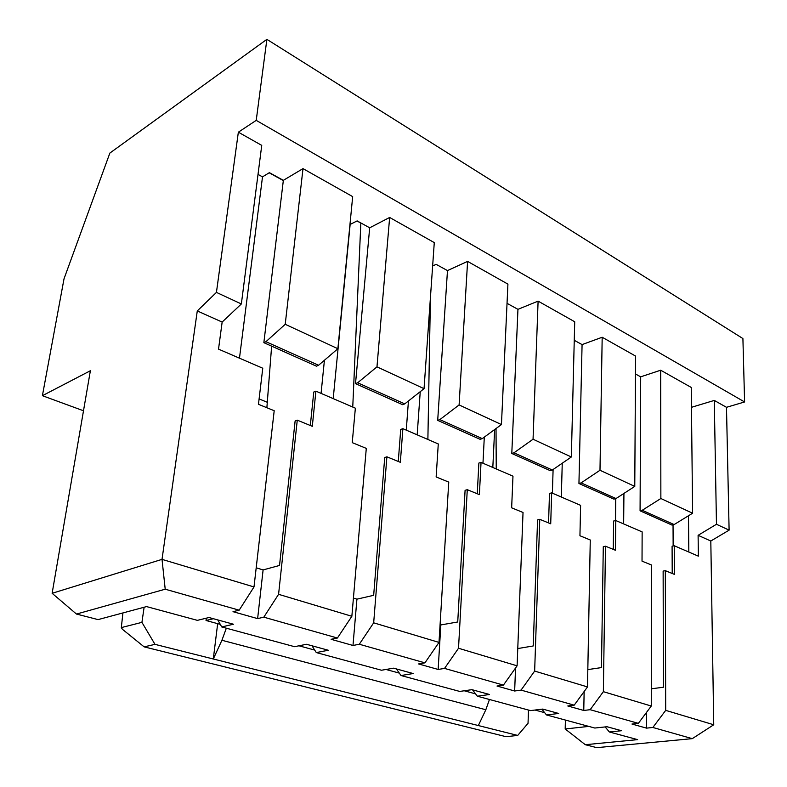 <?xml version="1.0" encoding="UTF-8"?>
<svg xmlns="http://www.w3.org/2000/svg" width="787" height="787" viewBox="0 0 787 787"><rect width="100%" height="100%" fill="white"/><g stroke="black" fill="none" stroke-linecap="round" stroke-linejoin="round"><path stroke-width="1.18" d="M506.071 736.691L517.698 735.432L154.99 644.356L144.139 646.865L506.071 736.691M565.41 720.066L565.184 728.969L585.302 744.709L637.627 739.632L609.394 731.989L621.563 730.72L607.003 726.726L594.824 728.034L546.483 714.94L558.701 713.475L542.715 709.087L530.487 710.602L477.345 696.21L489.563 694.498L471.925 689.668L459.716 691.429L401.006 675.521L413.155 673.534L393.608 668.173L381.488 670.239L316.295 652.571L328.287 650.249L306.497 644.278L294.554 646.688L221.737 626.954L233.454 624.229L209.008 617.52L197.38 620.353L146.559 606.59L98.08 619.605L76.477 614.057L165.211 589.207L239.169 610.181L233.011 611.676L257.624 618.612L263.104 569.936L279.533 565.45L295.125 420.996L297.27 420.16L312.301 426.308L315.902 391.149L355.36 408.178L352.242 442.638L366.289 448.383L351.858 616.28L278.578 594.313L297.27 420.16M585.302 744.709L596.772 747.65L692.275 738.649L652.856 727.473L646.501 728.132L631.971 724.04L638.346 723.361L590.161 709.697L583.767 710.464L567.791 705.969L574.195 705.172L521.063 690.11L514.649 691.006L497.01 686.028L503.424 685.103L444.547 668.409L438.143 669.452L418.546 663.933L424.931 662.851L359.315 644.248L352.989 645.468L331.101 639.3L337.407 638.031L263.822 617.165L257.624 618.612M517.698 735.432L528.038 723.312L528.5 710.071M144.119 607.239L141.926 622.35L154.99 644.356M478.339 725.545L485.835 709.746L221.914 640.274L213.297 658.994L217.665 623.668M485.835 709.746L489.455 699.486M221.914 640.274L226.331 628.203M83.501 410.775L42.4 395.694L64.022 278.814L109.865 153.081L266.882 39.35L742.908 338.558L744.6 401.96L726.49 407.312L714.281 400.426L691.468 407.312M269.174 172.796L283.32 180.577M356.914 221.029L361.066 223.065M42.4 395.694L90.377 370.736L52.129 593.3L76.477 614.057M673.151 545.981L673.042 524.821M640.077 510.812L642.231 510.281L674.125 524.575L671.98 525.067L640.077 510.812L640.687 376.835L635.463 373.963M672.216 573.487L672.088 546.208L674.233 545.745L674.39 574.372L665.31 570.664L665.694 710.366L652.856 727.473M665.31 570.664L663.136 571.096L663.382 687.238L651.292 688.802M613.87 499.096L578.947 483.493L581.101 482.903L616.024 498.545L613.87 499.096M550.192 470.636L511.796 453.479L513.96 452.81L552.356 470.016L550.192 470.636M480.109 439.323L437.7 420.366L439.854 419.609L482.274 438.615L480.109 439.323M402.61 404.685L355.517 383.633L357.652 382.777L404.754 403.888L402.61 404.685M265.947 341.696L318.568 365.266L316.443 366.181L263.852 342.67L265.947 341.696L285.219 324.303L337.879 348.72L318.568 365.266M360.83 223.183L352.753 407.046M406.269 430.135L408.443 400.986M349.959 224.531L357.141 220.911L369.683 227.807L355.517 383.633M398.281 461.467L400.721 429.436L402.885 428.679L400.347 462.313L386.899 456.814L373.677 622.822L359.315 644.248M386.899 456.814L384.725 457.542L373.668 595.316L356.924 599.163L353.422 598.071M357.652 382.777L376.973 366.85L424.045 388.68L404.754 403.888M424.045 388.68L434.276 242.612L389.644 217.458L369.683 227.807M241.353 303.959L222.15 322.07L197.281 310.934L216.435 292.4L241.353 303.959L261.746 145.379L238.353 132.186L256.228 120.372L744.6 401.96M729.106 530.143L716.465 524.28L698.108 535.317L710.809 541.013L729.106 530.143L726.49 407.312M674.125 524.575L692.609 513.222L660.864 498.505L642.231 510.281M616.024 498.545L634.775 486.405L599.989 470.272L581.101 482.903M552.356 470.016L571.342 456.981L533.055 439.235L513.96 452.81M482.274 438.615L501.447 424.567L459.106 404.931L439.854 419.609M239.169 610.181L254.004 586.945L274.201 410.725L258.461 404.292L262.769 368.227L218.52 349.143L222.15 322.07M615.503 520.581L615.759 498.614M623.934 493.419L623.648 523.916M688.477 515.751L688.832 552.041M552.385 493.174L553.104 469.505M562.252 463.218L561.318 497.03M482.972 463.228L484.3 437.129M494.639 429.554L492.819 467.478M420.238 391.68L417.169 434.837M321.066 393.382L324.421 360.249M350.126 224.62L333.206 398.615M337.879 348.72L352.674 196.622L303.005 168.625L283.35 180.331L269.4 172.658L262.504 176.859L239.474 358.183M262.504 176.859L258.008 174.409M578.947 483.493L582.075 344.598L574.254 340.299M613.25 549.375L613.604 521.043L615.768 520.522L615.424 550.261L605.478 546.198L603.363 691.675L590.161 709.697M605.478 546.198L603.285 546.69L601.465 667.592L587.82 669.599M599.989 470.272L602.183 337.249L582.075 344.598M692.609 513.222L691.252 387.45L660.677 370.215L640.687 376.835M634.775 486.405L635.571 356.068L602.183 337.249M571.342 456.981L574.717 321.765L538.101 301.126L517.944 309.34L507.664 303.684L507.005 303.959M501.447 424.567L507.92 284.127L467.596 261.392L447.478 270.58L436.146 264.353L432.643 265.986M216.435 292.4L238.353 132.186M285.219 324.303L303.005 168.625M376.973 366.85L389.644 217.458M459.106 404.931L467.596 261.392M533.055 439.235L538.101 301.126M660.864 498.505L660.677 370.215M716.465 524.28L714.281 400.426M254.004 586.945L162.014 559.37L52.129 593.3M256.228 120.372L266.882 39.35M165.211 589.207L162.014 559.37L197.281 310.934M337.407 638.031L351.858 616.28M263.822 617.165L278.578 594.313M424.931 662.851L438.998 642.408L373.677 622.822M503.424 685.103L517.098 665.822L458.516 648.252L444.547 668.409M574.195 705.172L587.496 686.923L534.648 671.075L521.063 690.11M638.346 723.361L651.272 706.037L603.363 691.675M692.275 738.649L713.74 724.768L665.694 710.366M402.885 428.679L438.28 443.947L436.146 476.952L448.757 482.106L438.998 642.408M477.266 493.764L478.87 463.061L481.044 462.392L512.976 476.174L511.648 507.822L523.03 512.475L517.098 665.822M440.061 625.065L457.729 621.986L465.087 490.321L467.281 489.681L458.516 648.252M467.281 489.681L479.381 494.63L481.044 462.392M548.559 522.922L549.483 493.449L551.657 492.859L580.609 505.352L579.94 535.75L590.27 539.98L587.496 686.923M517.767 648.567L533.242 645.95L537.57 519.882L539.764 519.322L534.648 671.075M539.764 519.322L550.713 523.798L551.657 492.859M674.233 545.745L698.364 556.153L698.108 535.317M713.74 724.768L710.809 541.013M615.768 520.522L642.143 531.894L642.025 561.141L651.439 564.987L651.272 706.037M310.314 425.501L313.777 392.024L315.902 391.149M263.852 342.67L283.35 180.331M271.633 346.152L266.872 407.735M256.208 567.791L263.104 569.936M213.366 618.72L206.027 620.49L206.322 618.179M259.1 398.911L267.501 402.373M220.291 624.376L206.027 620.49M314.711 650.082L298.971 645.793M399.324 673.111L385.964 669.471M475.584 693.868L464.232 690.779M544.663 712.668L535.012 710.041M221.737 626.954L217.802 619.94M316.295 652.571L311.977 645.773M401.006 675.521L396.402 668.94M477.345 696.21L472.534 689.835M609.394 731.989L605.124 726.932M546.483 714.94L541.869 709.195M352.989 645.468L356.924 599.163M430.41 297.909L427.882 439.461M437.7 420.366L447.478 270.58M438.143 669.452L440.818 625.301M496.026 428.541L496.243 468.954M511.796 453.479L517.944 309.34M514.649 691.006L515.554 667.996M583.767 710.464L584.141 691.527M646.501 728.132L646.54 712.383M565.184 728.969L588.784 726.401M141.926 622.35L121.326 627.593L122.92 612.935M121.326 627.593L122.388 629.266L144.139 646.865"/></g></svg>
